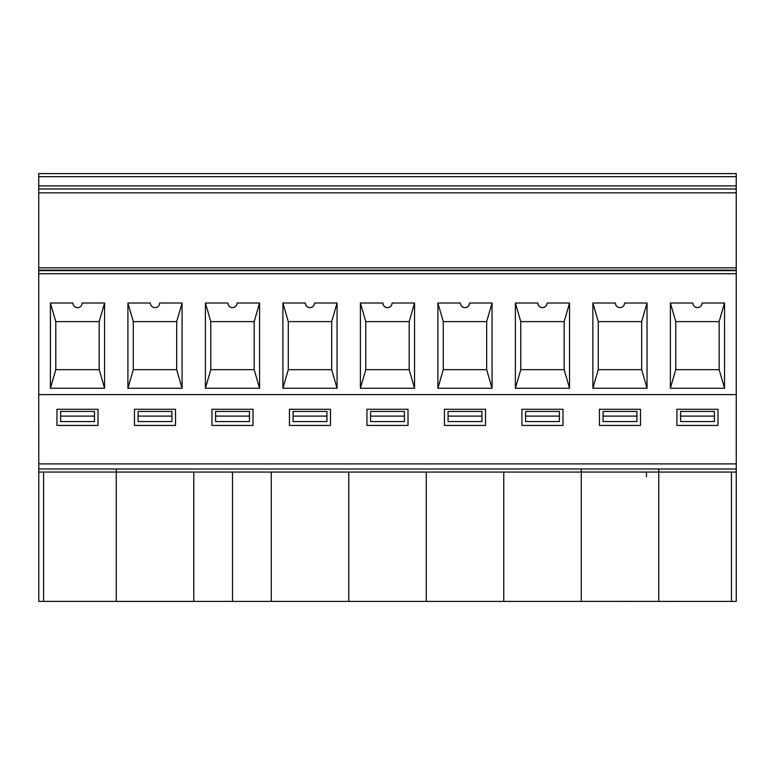 <?xml version="1.0" encoding="UTF-8"?>
<svg xmlns="http://www.w3.org/2000/svg" width="775" height="775" viewBox="0 0 775 775"><rect width="100%" height="100%" fill="white"/><g stroke="black" fill="none" stroke-linecap="round" stroke-linejoin="round"><path stroke-width="1.16" d="M736.25 469.001L658.75 469.001L658.75 472.072L736.25 472.072L736.25 394.601L38.75 394.601L38.75 267.85L736.231 267.85L736.231 188.984L38.75 188.984L38.75 267.85M116.279 469.001L581.26 468.972L581.26 601.371L658.75 601.371M581.26 472.043L658.75 472.043L658.75 601.39L731.455 601.4L731.455 472.072M646.447 476.654L646.447 472.043M50.414 303.015L72.889 303.015A4.611 4.611 0 0 0 77.5 307.636A4.611 4.611 0 0 0 82.111 303.015L104.577 303.015L99.2 321.615L99.2 369.665L55.8 369.665L50.414 388.265L50.414 303.015L55.8 321.615L55.8 369.665L55.8 321.615L99.2 321.615L99.2 369.665L104.577 388.265L50.414 388.265M133.3 321.615L176.69 321.615L176.69 369.665L133.3 369.665L127.914 388.265L127.914 303.015L133.3 321.615L133.3 369.665L133.3 321.615M127.914 303.015L150.379 303.015A4.611 4.611 0 0 0 154.99 307.636A4.611 4.611 0 0 0 159.611 303.015L182.077 303.015L176.69 321.615L176.69 369.665L182.077 388.265L127.914 388.265M259.567 388.265L259.567 303.015L254.19 321.615L210.79 321.615L210.79 369.665L205.404 388.265L205.404 303.015L210.79 321.615L210.79 369.665L254.19 369.665L259.567 388.265L205.404 388.265M38.75 188.984L38.75 173.6L736.231 173.6L736.231 188.984M215.595 416.097L215.595 421.561L249.443 421.561L249.443 411.448L215.595 411.448L215.595 416.097L249.443 416.097M171.943 416.097L171.943 411.448L138.105 411.448L138.105 416.097L171.943 416.097L171.943 421.561L138.105 421.561L138.105 416.097M60.624 416.097L60.624 421.561L94.472 421.561L94.472 416.097L60.624 416.097L60.624 411.448L94.472 411.448L94.472 416.097M156.25 307.462L156.947 307.2M158.487 306.038L158.904 305.476M150.612 304.449L150.97 305.272M151.454 305.98L152.762 307.055M116.279 472.072L581.26 472.072L581.26 601.4L503.76 601.4L503.76 472.072M736.25 463.896L38.789 463.896L38.789 472.043L38.75 394.601M98.038 425.436L56.962 425.436L56.962 409.278L98.038 409.278L98.038 425.436M253.018 409.278L211.953 409.278L211.953 425.436L253.018 425.436L253.018 409.278M175.528 425.436L134.453 425.436L134.453 409.278L175.528 409.278L175.528 425.436M717.989 425.436L676.914 425.436L676.914 409.278L717.989 409.278L717.989 425.436M485.508 425.436L444.433 425.436L444.433 409.278L485.508 409.278L485.508 425.436M330.518 425.436L289.443 425.436L289.443 409.278L330.518 409.278L330.518 425.436M408.008 425.436L366.933 425.436L366.933 409.278L408.008 409.278L408.008 425.436M562.999 425.436L521.924 425.436L521.924 409.278L562.999 409.278L562.999 425.436M640.499 425.436L599.424 425.436L599.424 409.278L640.499 409.278L640.499 425.436M116.279 601.371L38.789 601.371L38.789 472.043L116.279 472.043L116.279 601.39L503.76 601.4M43.584 601.371L43.584 472.043M57.379 601.371L55.383 601.371M99.684 601.371L97.689 601.371M254.684 601.4L252.679 601.4M289.869 601.4L287.874 601.4M332.175 601.4L330.179 601.4M367.369 601.4L365.364 601.4M409.675 601.4L407.669 601.4M444.86 601.4L442.864 601.4M487.165 601.4L485.169 601.4M522.36 601.4L520.364 601.4M564.665 601.4L562.669 601.4M134.879 601.4L132.874 601.4M177.184 601.4L175.179 601.4M212.369 601.4L210.374 601.4M181.951 601.4L128.108 601.4M193.779 601.4L193.779 472.072M271.279 601.4L271.279 472.072M636.914 416.097L636.914 411.448L603.066 411.448L603.066 416.097L636.914 416.097L636.914 421.561L603.066 421.561L603.066 416.097M559.414 416.097L559.414 411.448L525.576 411.448L525.576 416.097L559.414 416.097L559.414 421.561L525.576 421.561L525.576 416.097M404.424 416.097L404.424 411.448L370.586 411.448L370.586 416.097L404.424 416.097L404.424 421.561L370.586 421.561L370.586 416.097M326.934 416.097L326.934 411.448L293.086 411.448L293.086 416.097L326.934 416.097L326.934 421.561L293.086 421.561L293.086 416.097M481.924 416.097L481.924 411.448L448.076 411.448L448.076 416.097L481.924 416.097L481.924 421.561L448.076 421.561L448.076 416.097M714.405 416.097L714.405 411.448L680.566 411.448L680.566 416.097L714.405 416.097L714.405 421.561L680.566 421.561L680.566 416.097M646.931 601.371L620.01 601.4M288.281 321.615L288.281 369.665L282.904 388.265L282.904 303.015L288.281 321.615L331.681 321.615L331.681 369.665L288.281 369.665L288.281 321.615M365.781 321.615L365.781 369.665L360.394 388.265L360.394 303.015L365.781 321.615L409.181 321.615L409.181 369.665L365.781 369.665L365.781 321.615M492.057 388.265L492.057 303.015L486.671 321.615L486.671 369.665L443.271 369.665L437.894 388.265L437.894 303.015L443.271 321.615L443.271 369.665L443.271 321.615L486.671 321.615L486.671 369.665L492.057 388.265L437.894 388.265M520.771 321.615L520.771 369.665L515.385 388.265L515.385 303.015L520.771 321.615L564.161 321.615L564.161 369.665L520.771 369.665L520.771 321.615M647.048 388.265L647.048 303.015L641.661 321.615L641.661 369.665L598.261 369.665L592.875 388.265L592.875 303.015L598.261 321.615L598.261 369.665L598.261 321.615L641.661 321.615L641.661 369.665L647.048 388.265L592.875 388.265M724.538 388.265L724.538 303.015L719.152 321.615L719.152 369.665L675.761 369.665L670.375 388.265L670.375 303.015L675.761 321.615L675.761 369.665L675.761 321.615L719.152 321.615L719.152 369.665L724.538 388.265L670.375 388.265M724.422 601.4L670.578 601.4M719.655 601.4L717.65 601.4M677.35 601.4L675.354 601.4M254.19 321.615L254.19 369.665L254.19 321.615M337.067 388.265L337.067 303.015L331.681 321.615L331.681 369.665L337.067 388.265L282.904 388.265M414.557 388.265L414.557 303.015L409.181 321.615L409.181 369.665L414.557 388.265L360.394 388.265M569.548 388.265L569.548 303.015L564.161 321.615L564.161 369.665L569.548 388.265L515.385 388.265M736.25 472.072L736.25 601.4L731.455 601.4M309.981 307.636C312.771 307.336 314.301 305.796 314.602 303.015A4.611 4.611 0 0 1 309.981 307.636A4.611 4.611 0 0 1 305.369 303.015C305.66 305.796 307.2 307.336 309.981 307.636M337.067 303.015L314.602 303.015M305.369 303.015L282.904 303.015M387.481 307.636C390.261 307.336 391.801 305.796 392.092 303.015A4.611 4.611 0 0 1 387.481 307.636A4.611 4.611 0 0 1 382.86 303.015C383.16 305.796 384.691 307.336 387.481 307.636M414.557 303.015L392.092 303.015M382.86 303.015L360.394 303.015M464.971 307.636C467.751 307.336 469.292 305.796 469.592 303.015A4.611 4.611 0 0 1 464.971 307.636A4.611 4.611 0 0 1 460.36 303.015C460.65 305.796 462.191 307.336 464.971 307.636M492.057 303.015L469.592 303.015M460.36 303.015L437.894 303.015M542.471 307.636C545.251 307.336 546.792 305.796 547.082 303.015A4.611 4.611 0 0 1 542.471 307.636A4.611 4.611 0 0 1 537.85 303.015C538.15 305.796 539.681 307.336 542.471 307.636M569.548 303.015L547.082 303.015M537.85 303.015L515.385 303.015M619.961 307.636C622.742 307.336 624.282 305.796 624.572 303.015A4.611 4.611 0 0 1 619.961 307.636A4.611 4.611 0 0 1 615.35 303.015C615.641 305.796 617.181 307.336 619.961 307.636M647.048 303.015L624.572 303.015M615.35 303.015L592.875 303.015M697.461 307.636C700.242 307.336 701.782 305.796 702.072 303.015A4.611 4.611 0 0 1 697.461 307.636A4.611 4.611 0 0 1 692.84 303.015C693.131 305.796 694.671 307.336 697.461 307.636M724.538 303.015L702.072 303.015M692.84 303.015L670.375 303.015M38.75 270.649L736.231 270.649L736.231 267.85M736.231 270.649L736.231 394.601M426.269 601.4L426.269 472.072M348.769 601.4L348.769 472.072M205.404 303.015L227.869 303.015A4.611 4.611 0 0 0 232.49 307.636A4.611 4.611 0 0 0 237.102 303.015L259.567 303.015M104.577 303.015L104.577 388.265M182.077 303.015L182.077 388.265M232.49 307.636C235.271 307.336 236.811 305.796 237.102 303.015M228.102 304.449L228.46 305.272M228.954 305.98L230.252 307.055M78.75 307.462L79.457 307.2M80.987 306.038L81.404 305.476M73.112 304.449L73.47 305.272M73.964 305.98L75.272 307.055M658.75 468.972L581.26 468.972M38.789 468.972L116.279 468.972L116.279 472.043M38.75 185.903L736.231 185.903M38.75 176.671L736.231 176.671M38.75 192.859L736.231 192.859M232.49 472.072L232.49 601.4M736.231 273.72L38.75 273.72M736.231 270.126L38.75 270.126"/></g></svg>
